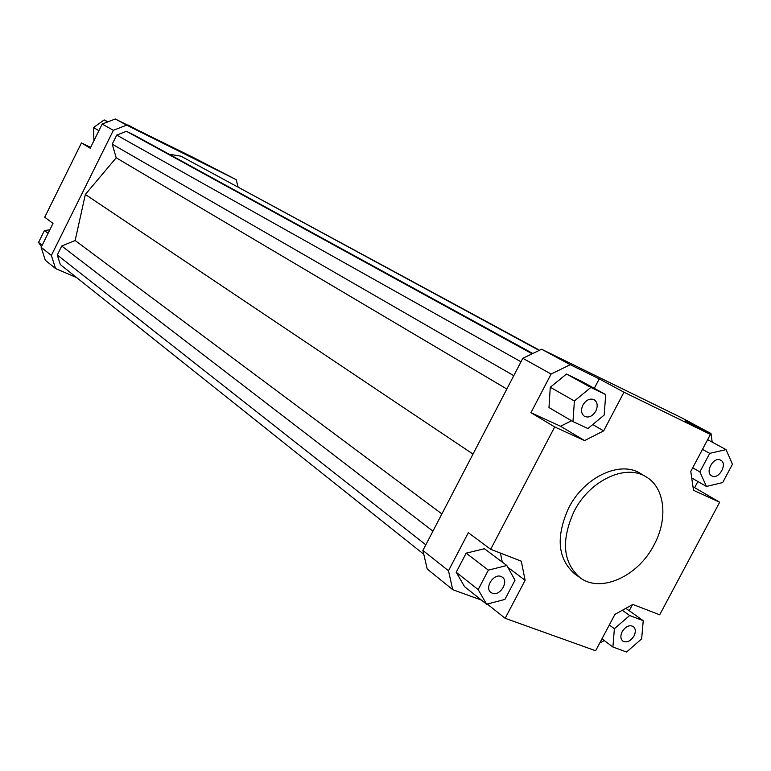 <?xml version="1.0" encoding="UTF-8"?>
<svg xmlns="http://www.w3.org/2000/svg" width="771" height="771" viewBox="0 0 771 771"><rect width="100%" height="100%" fill="white"/><g stroke="black" fill="none" stroke-linecap="round" stroke-linejoin="round"><path stroke-width="1.16" d="M580.139 577.768L574.867 574.01C557.626 558.936 555.592 536.857 568.776 507.761C584.293 476.95 620.173 460.258 640.499 473.5L646.059 476.815C665.007 487.58 668.303 518.864 654.039 544.924C638.147 576.303 600.754 593.448 580.139 577.768C562.869 562.666 560.864 540.51 574.125 511.298C589.719 480.352 625.705 463.554 646.059 476.815M622.197 631.622C625.638 626.37 629.338 624.664 633.299 626.515C635.718 628.673 635.95 631.844 633.993 636.017C630.533 641.289 626.823 642.985 622.852 641.096C620.472 638.928 620.25 635.776 622.197 631.622M501.092 576.496L502.413 577.228C509.101 581.71 499.772 596.503 492.312 593.246L490.896 592.456C484.265 587.916 493.681 573.171 501.092 576.496M595.819 411.107C592.542 416.292 588.784 418.046 584.534 416.369C581.218 413.892 580.688 410.105 582.924 405.016C586.182 399.86 589.921 398.087 594.152 399.706C597.525 402.183 598.074 405.989 595.819 411.107M712.009 476.025L711.71 475.871C704.627 472.392 713.589 456.259 720.5 460.075L720.721 460.191C727.853 463.622 718.967 479.774 712.009 476.025M127.764 125.21L193.473 157.563L236.196 179.672L238.066 186.881M127.909 124.912L137.161 129.894L115.284 118.994L102.167 124.064L113.376 130.309L126.666 125.143L115.284 118.994M126.666 125.143L236.196 179.672M76.695 277.627L55.531 268.53L51.368 255.423L113.376 130.309M532.809 353.484L134.703 135.378L126.463 131.301L116.739 135.089L112.238 144.158L116.209 157.795L85.34 194.465L75.153 240.513L61.738 245.997L57.285 254.979L60.321 264.588L423.79 554.282M539.17 350.429L181.012 156.224L169.013 154.181M539.546 350.246L225.701 180.462M102.167 124.064L90.217 148.205L81.447 142.943L44.718 217.229L52.997 223.388L41.152 247.318L45.296 260.251L55.531 268.53M51.368 255.423L41.152 247.318M81.447 142.943L90.631 147.377M697.88 481.518L694.623 487.648L719.661 502.229L659.677 614.815L632.866 604.425L614.93 614.381L595.626 650.753L505.159 618.303L487.224 604.021M452.731 589.68L448.481 570.762L422.903 550.446L427.201 569.027L452.731 589.68L481.412 600.089M604.3 640.576L599.722 643.043M522.815 358.293L551.101 374.051L570.241 364.702L599.24 378.879L623.97 392.208L710.409 434.43L685.043 420.841L711.007 433.533L681.082 417.535L541.618 349.244L522.815 358.293L422.903 550.446M570.241 364.702L541.618 349.244M571.513 420.754L560.556 426.257L530.94 412.687L551.101 374.051M599.24 378.879L594.287 388.333M566.492 374.031L581.199 381.144L605.717 394.598L590.885 387.437L566.492 374.031L550.272 387.264L548.981 407.541L572.978 421.612L587.916 428.531L604.175 415.058L605.717 394.598M711.007 433.533L712.182 442.111M632.48 604.647L629.242 610.738M694.623 487.648L693.013 486.906M502.287 562.117L500.418 553.086M507.877 567.369L525.128 580.303L521.283 561.172L490.674 549.309L554.696 426.941L530.94 412.687M448.481 570.762L468.344 532.684L490.674 549.309M560.556 426.257L584.582 440.578L603.645 430.883L592.716 424.551M623.97 392.208L603.645 430.883M710.409 434.43L690.787 471.418L693.495 490.289L719.661 502.229M722.697 482.559L732.45 464.248L726.06 449.618L709.725 453.367L699.885 471.9L706.467 486.462L722.697 482.559M706.467 486.462L691.722 477.972M699.885 471.9L692.695 467.824M709.725 453.367L702.477 449.377M726.06 449.618L707.633 439.653M590.885 387.437L574.395 400.978L572.978 421.612M574.395 400.978L550.272 387.264M584.582 440.578L554.696 426.941M456.201 572.246L466.166 553.164L484.4 548.73L506.846 565.519L488.361 570.135L478.174 589.603L456.201 572.246L464.566 586.664L486.568 604.194L504.918 599.424L515.009 580.206L506.846 565.519M488.361 570.135L466.166 553.164M478.174 589.603L486.568 604.194M525.128 580.303L505.159 618.303M612.906 647.033L626.582 652.006L641.645 638.87L643.236 620.694L629.656 615.509L614.391 628.722L612.906 647.033L601.958 638.822M614.391 628.722L609.302 624.982M629.656 615.509L622.332 610.275M643.236 620.694L625.85 608.319M93.908 140.659L93.513 127.591L104.172 119.929L107.979 121.818M104.172 119.929L107.757 121.905M93.513 127.591L98.9 130.656M41.441 246.739L38.55 242.402L44.419 230.539L48.081 233.334M38.55 242.402L42.174 245.265M44.419 230.539L49.807 229.845M425.823 544.827L57.285 254.979M432.936 531.152L61.738 245.997M441.879 513.939L75.153 240.513M473.009 454.071L85.34 194.465M506.836 389.027L116.209 157.795M513.775 375.679L112.238 144.158M520.994 361.792L116.739 135.089M532.163 353.793L126.463 131.301"/></g></svg>

